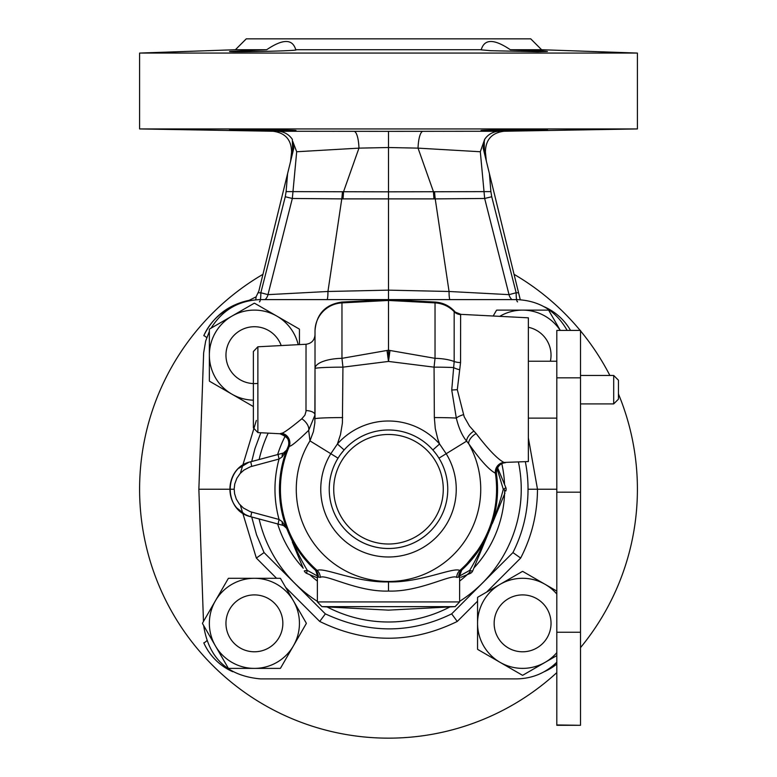 <?xml version="1.0" encoding="UTF-8"?>
<svg xmlns="http://www.w3.org/2000/svg" width="777" height="777" viewBox="0 0 777 777"><rect width="100%" height="100%" fill="white"/><g stroke="black" fill="none" stroke-linecap="round" stroke-linejoin="round"><path stroke-width="1.17" d="M484.333 152.001L484.256 141.385L483.236 148.397L520.269 299.728M483.799 150.719L484.042 151.709M484.294 152.748L484.459 153.39A9.479 6.313 -13.8 0 1 484.343 152.049L485.421 152.146C485.538 139.802 491.715 132.848 503.952 131.255L637.402 128.933L637.402 53.069L139.598 53.069L235.392 49.728L266.686 49.728C282.896 38.753 292.589 38.753 295.746 49.728L481.254 49.728C484.411 38.753 494.104 38.753 510.314 49.728L541.608 49.728L637.402 53.069M485.227 156.527L486.256 160.752M486.256 160.771L485.227 156.546M511.926 299.601A9.479 8.994 -89 0 1 509.022 294.638L449.057 291.482L435.227 198.883L484.663 198.475L509.022 294.638L516.161 292.774A9.479 1.593 -89 0 0 517.599 301.855M476.155 433.576C488.335 449.533 497.601 459.149 503.952 462.432L528.36 461.548L528.36 317.822L460.625 314.335L460.557 362.568L457.303 389.685L464.18 416.734L469.502 426.126L476.155 433.576A9.479 4.915 141.1 0 0 468.686 443.677C480.06 459.945 488.956 469.794 495.386 473.212L496.416 473.582A109.042 109.042 0 0 1 461.684 570.085L462.636 569.211L459.78 570.493C453.758 566.715 420.474 582.867 388.5 581.905C356.497 582.867 323.232 566.715 317.22 570.493L315.316 570.085A109.042 109.042 0 0 1 288.024 446.882A9.479 9.479 -157.1 0 0 288.034 446.853A9.479 9.479 -157.1 0 0 288.034 446.862A109.042 109.042 0 0 1 288.034 446.843L289.335 446.251C290.889 446.6 297.338 441.297 308.683 430.332L309.974 440.88L330.817 453.719L337.412 443.997L340.501 434.518L342.404 423.096L342.939 367.152L388.5 361.431L388.5 350.204L388.5 361.431L434.061 367.152L435.033 358.333A28.448 10.227 0 0 1 454.176 361.509L451.738 390.035L456.313 418.075C458.818 428.292 462.266 435.975 466.637 441.122L468.686 443.677A92.23 92.23 0 0 1 327.729 558.624A92.23 92.23 0 0 1 309.974 440.88L313.422 431.585L314.86 422.795L315.015 368.551A28.448 10.227 0 0 1 341.967 358.333L388.5 350.204L388.5 290.142L327.943 291.482L341.773 198.883A45.348 40.317 -35.9 0 0 343.016 198.883A47.407 13.627 95 0 0 343.541 191.725L388.5 191.832L388.5 290.142L449.057 291.482A9.479 1.593 -89 0 0 449.776 299.601M544.25 671.707A56.896 56.896 0 0 0 556.808 664.082M570.541 330.419A56.896 56.896 0 0 0 544.25 306.789M232.75 306.789A56.896 56.896 0 0 0 203.797 335.645L203.788 335.654M206.711 337.742A7.11 7.11 0 0 0 203.797 335.645L203.788 335.635C213.17 316.511 228.312 304.73 249.203 300.301L256.08 296.843A9.479 1.593 89 0 1 255.73 299.796M232.75 671.707A56.896 56.896 0 0 1 203.797 642.851A7.11 7.11 0 0 0 206.711 640.753M388.5 131.342L354.04 131.323A18.969 5.05 -90 0 1 358.955 148.135L388.5 147.513L388.5 191.832L388.5 131.342L499.242 131.264C505.157 131.255 505.157 131.255 499.242 131.264A18.969 18.192 90 0 0 484.663 139.345L484.12 142.366M235.392 49.728L246.27 38.85L530.73 38.85L541.608 49.728M481.031 49.835L490.831 50.699L537.694 51.748L547.396 51.457L542.793 50.971L510.314 49.728M266.686 49.728L229.594 51.457C227.778 52.447 302.729 50.855 295.746 49.728L295.969 49.835M354.04 131.323L277.758 131.264C271.843 131.255 271.843 131.255 277.758 131.264A18.969 18.192 -90 0 1 292.337 139.345L292.657 152.049L291.579 152.146C291.462 139.802 285.285 132.848 273.048 131.255L139.598 128.933L637.402 128.933M446.882 131.303L443.026 131.313M324.621 131.303L333.974 131.313M295.969 130.546C298.028 131.206 227.137 130.128 229.594 129.74C227.137 130.128 298.028 131.206 295.969 130.546C297.649 129.953 227.632 129.273 229.594 129.74M547.406 129.74C549.368 129.273 479.351 129.953 481.031 130.546C478.972 131.206 549.863 130.128 547.406 129.74M484.022 143.318L483.877 146.406M388.5 147.513L418.045 148.135L480.312 151.748L484.663 139.345M486.237 160.266L486.48 161.684M484.343 152.049C486.888 163.092 486.888 163.092 484.343 152.049M480.312 151.748L484.663 198.475L491.734 196.746L516.161 292.774L518.58 292.812M343.016 198.883L433.984 198.883A47.407 13.627 85 0 1 433.459 191.725A36.422 32.896 43.9 0 0 434.547 191.754L490.889 191.608L491.734 196.746M433.984 198.883A45.348 40.317 35.9 0 0 435.227 198.883A47.407 14.083 83.6 0 1 434.547 191.754M256.08 296.843L258.858 291.045L287.597 173.621L286.111 191.608L342.453 191.754A36.422 32.906 -43.9 0 0 343.541 191.725L358.955 148.135L296.688 151.748L292.337 198.475L267.978 294.638L327.943 291.482A9.479 1.593 -91 0 1 327.224 299.601M220.736 313.986L224.213 311.47M292.754 152.525L292.89 152.001M287.597 173.621L293.764 148.397L292.744 141.385L296.688 151.748M292.754 151.389L292.657 152.049C290.122 163.083 290.122 163.083 292.657 152.049A9.479 6.313 -166.2 0 1 292.55 153.39M292.657 152.049A9.479 6.313 13.8 0 1 292.56 153.322M290.831 159.984L291.045 159.032M514.053 274.33A248.902 248.902 0 0 1 580.147 330.419M580.506 330.866A248.902 248.902 0 0 1 609.877 375.466M618.443 393.949A248.902 248.902 0 0 1 580.506 647.629M556.808 672.62A248.902 248.902 0 0 1 188.209 637.023A248.902 248.902 0 0 1 262.947 274.33M388.5 191.832L433.459 191.725L418.045 148.135A18.969 5.05 90 0 1 422.96 131.323M286.111 191.608L285.266 196.746L292.337 198.475L341.773 198.883A47.407 14.083 96.4 0 0 342.453 191.754M285.266 196.746L260.839 292.774L267.978 294.638A9.479 8.994 -91 0 1 265.074 299.601M258.333 292.812L260.839 292.774A9.479 1.593 -91 0 1 259.401 301.855M203.642 625.495C208.615 658.129 227.544 675.922 260.421 678.884L516.579 678.884C532.187 678.632 545.59 673.076 556.808 662.227M234.168 489.248L198.863 489.248L203.477 621.474M251.709 516.977L256.556 534.848L264.063 552.583L256.342 558.061L240.365 505.235M556.808 489.248L537.49 489.248C537.354 513.714 531.75 536.654 520.658 558.061L512.937 552.583C522.96 532.663 527.991 511.548 528.03 489.248L537.49 489.248L528.36 437.859M501.796 463.626A116.152 116.152 0 0 1 504.555 484.489M504.652 489.996A116.152 116.152 0 0 1 473.931 567.948M470.104 571.911A116.152 116.152 0 0 1 459.615 581.089M317.385 581.089A116.152 116.152 0 0 1 309.8 574.679M303.069 567.948A116.152 116.152 0 0 1 277.642 523.931M277.642 454.564A116.152 116.152 0 0 1 285.324 435.887M518.434 462.062A132.75 132.75 0 0 1 459.615 601.34M449.941 606.924A132.75 132.75 0 0 1 327.059 606.924M317.385 601.34A132.75 132.75 0 0 1 259.12 518.968M259.12 459.528A132.75 132.75 0 0 1 268.191 433.129M525.33 461.703A139.578 139.549 180 0 1 528.03 489.248M512.937 552.583L451.651 613.879C410.635 633.877 368.541 633.877 325.349 613.879L319.726 621.445L285.635 587.363M325.349 613.879L264.063 552.583M251.709 461.519L254.963 448.582L260.829 432.74M567.142 330.419C556.011 310.761 539.151 300.495 516.579 299.601L260.421 299.601C238.908 300.359 222.475 309.877 211.101 328.147M198.863 489.248L203.652 352.797L205.682 340.996L209.363 331.4M256.342 420.435L240.365 473.261M451.651 613.879L457.274 621.445C411.441 643.822 365.598 643.822 319.726 621.445M288.034 446.843A109.042 109.042 0 0 0 288.024 446.882L287.752 447.513A318.395 309.479 -144.8 0 0 286.694 450.116C277.039 476.204 277.039 502.292 286.723 528.379L282.197 521.639L279.05 519.463L250.379 511.732L243.386 508.012L239.219 503.875L236.305 499.087L234.596 493.716L234.168 488.84L234.751 484.022L236.868 478.253L240.064 473.601L243.9 470.104L250.447 466.734L279.05 459.032L282.197 456.857L286.723 450.116A109.042 109.042 0 0 1 287.752 447.513L286.626 450.242L283.479 453.001L286.732 450L286.208 451.029M279.866 433.731A9.479 9.479 -157.1 0 1 288.034 446.853A109.042 109.042 0 0 0 315.316 570.085L314.471 569.308M314.607 569.444L314.355 569.201C315.248 569.026 316.258 571.338 317.385 576.155L318.317 577.117L320.279 577.379C325.582 573.698 357.342 592.113 388.5 591.064C419.629 592.123 451.418 573.698 456.721 577.379L458.683 577.117L459.615 576.155C461.47 570.24 462.48 567.929 462.636 569.211L461.645 570.124M278.331 524.116L250.757 516.724C223.378 510.8 223.378 467.696 250.757 461.771L283.527 452.991A4.74 2.38 75 0 0 282.197 456.857M286.732 528.496L287.752 530.973L286.732 528.496A4.74 1.641 -22.5 0 1 286.694 528.379L286.694 528.379A4.74 4.74 -75 0 0 285.295 526.408A4.74 4.74 -75 0 1 286.723 528.379L283.527 525.505A4.74 2.38 -75 0 1 282.197 521.639M286.499 527.884L287.752 530.963L286.645 528.263L283.479 525.495L279.118 524.32M286.645 528.263L283.479 525.495L282.07 525.116M277.01 523.756L278.564 524.174M250.388 461.868L283.479 453.001L286.732 450L286.14 451.136M288.131 446.62L287.762 447.513L288.131 446.62M292.317 541.987L303.205 568.259M288.102 446.688L287.645 447.785M459.615 575.98L469.658 570.405C475.291 561.149 481.827 548.008 489.248 530.973A109.042 109.042 0 0 0 495.707 469.337A109.042 109.042 0 0 1 489.248 530.973C496.027 513.714 500.709 499.805 503.273 489.248L497.057 468.531M287.325 529.933L287.752 530.973C295.299 548.251 301.826 561.392 307.342 570.405L317.385 575.98M467.705 574.465L470.143 573.455L469.658 570.405A4.74 0.767 22.5 0 0 472.707 570.891L490.141 528.787M287.752 530.973L289.19 534.382M505.283 462.752L505.303 462.742C504.788 461.8 496.241 464.442 496.416 473.572A9.479 9.479 -8.3 0 1 496.406 473.552A9.479 9.479 -8.3 0 1 505.215 462.752M460.761 314.277L454.176 311.684A28.448 28.322 180 0 0 435.033 302.894L435.033 358.333L389.996 350.485L388.5 361.431L387.004 350.485M463.403 414.685A9.479 3.157 162.8 0 0 456.313 418.075A28.448 1.253 180 0 0 434.343 417.579L434.061 367.152A28.448 1.399 180 0 1 453.438 367.55A9.479 2.554 -166.3 0 0 459.576 369.726M434.343 417.579L435.285 428.642L437.791 439.024L439.588 443.997L446.183 453.719L466.637 441.122A9.479 4.497 138.2 0 1 473.815 431.138M456.721 577.379A9.479 9.062 -71.8 0 1 459.78 570.493A108.081 108.081 0 0 0 495.386 473.212A9.479 9.091 107.4 0 1 503.952 462.432M499.096 471.309L505.778 487.432A4.74 4.74 0 0 1 505.778 491.064L503.273 489.248A4.74 0.767 -22.5 0 0 505.778 487.432L498.883 470.784M505.778 487.432L497.542 467.55L505.778 487.432M492.327 523.523L504.982 492.977M466.161 572.387L467.861 571.425M472.707 570.891A4.74 4.74 0 0 1 470.143 573.455L460.916 577.282M313.549 576.223L306.857 573.455A4.74 4.74 0 0 1 304.293 570.891L307.342 570.405A4.74 0.767 112.5 0 0 306.857 573.455L317.385 577.816M306.857 573.455L315.073 576.864M315.316 570.085A9.479 9.256 -47.8 0 1 318.317 577.117M306.031 410.577A9.479 4.361 0 0 1 315.015 414.928L308.683 430.332A9.479 5.07 46.1 0 0 301.806 418.793L304.905 415.151L305.992 411.412L306.031 344.26L257.877 346.785L257.877 432.585L279.798 433.741L281.429 433.265A9.479 8.868 68 0 1 289.335 446.251A108.081 108.081 0 0 0 317.22 570.493A9.479 9.062 -108.2 0 1 320.279 577.379M496.416 473.582A109.042 109.042 0 0 1 461.684 570.085A9.479 9.256 -132.2 0 0 458.683 577.117M388.5 350.204L389.996 350.485M340.85 454.011L344.133 449.951A59.266 59.266 0 0 1 432.867 449.951L436.15 454.011M437.529 455.953L438.956 458.168A59.266 59.266 0 0 1 388.5 548.513A59.266 59.266 0 0 0 447.756 489.918A59.266 59.266 0 0 0 389.85 430.002A59.266 59.266 0 0 0 329.244 488.568A59.266 59.266 0 0 0 388.5 548.513A59.266 59.266 0 0 1 338.044 458.168L339.335 456.157M454.885 311.655C449.553 305.788 442.939 302.593 435.033 302.049L435.033 302.894L388.5 300.456L341.967 302.894L341.967 302.049C325.485 304.409 316.501 313.869 315.015 330.458L315.015 331.177A28.448 28.322 0 0 1 341.967 302.894L341.967 358.333L342.939 367.152A28.448 1.399 180 0 0 315.015 368.551L315.015 418.832A28.448 1.253 0 0 1 342.657 417.579M306.031 344.26C311.528 343.473 314.52 340.316 315.015 334.79L315.015 414.015M281.429 433.265C282.915 433.566 289.704 428.739 301.806 418.793M253.38 388.898L253.38 427.068L253.38 351.515L257.877 346.785M250.388 516.618L283.527 525.505L286.723 528.379L283.527 525.505L278.069 524.038L279.05 519.463C273.601 499.32 273.601 479.176 279.05 459.032L278.069 454.448L283.527 452.991A4.74 4.74 0 0 0 286.723 450.116C287.441 450.155 286.373 451.116 283.527 452.991A4.74 4.74 0 0 0 286.723 450.116L286.645 450.233M248.465 516.006L246.105 515.034M245.231 514.607L236.422 507.643M239.044 468.152L248.465 462.49M613.694 375.466L618.443 380.206L618.443 399.164L613.694 403.904L613.694 375.466L580.506 375.466M556.808 361.237L528.36 361.237M580.506 724.951L580.506 330.419L556.808 330.419L556.808 725.31L580.506 725.31L556.808 724.951M522.6 594.9A28.448 28.448 0 0 0 497.96 637.567A28.448 28.448 0 0 0 547.231 637.567A28.448 28.448 0 0 0 522.6 594.9M556.808 594.046A45.037 45.037 0 0 0 545.114 584.333L522.756 571.425A51.913 51.913 0 0 0 522.435 571.425L477.719 597.241A51.913 51.913 0 0 0 477.554 597.523L477.554 623.339A45.037 45.037 0 0 0 500.077 662.344L477.719 649.436A51.913 51.913 0 0 1 477.554 649.164L477.554 623.339A45.037 45.037 0 0 1 545.114 584.333L556.808 591.083M556.808 655.603L545.114 662.344A45.037 45.037 0 0 1 500.077 662.344L522.435 675.252A51.913 51.913 0 0 0 522.756 675.252L545.114 662.344A45.037 45.037 0 0 0 556.808 652.641M282.847 623.339A28.448 28.448 0 0 0 240.18 598.708A28.448 28.448 0 0 0 240.18 647.979A28.448 28.448 0 0 0 282.847 623.339M254.4 578.302A45.037 45.037 0 0 0 215.394 600.825L228.302 578.467A51.913 51.913 0 0 1 228.584 578.302L254.4 578.302A45.037 45.037 0 0 1 293.405 645.862L280.497 668.22A51.913 51.913 0 0 1 280.225 668.385L254.4 668.385A45.037 45.037 0 0 1 215.394 600.825L202.486 623.183A51.913 51.913 0 0 0 202.486 623.504L228.302 668.22A51.913 51.913 0 0 0 228.584 668.385L254.4 668.385A45.037 45.037 0 0 0 293.405 645.862L306.313 623.504A51.913 51.913 0 0 0 306.313 623.183L280.497 578.467A51.913 51.913 0 0 0 280.225 578.302L254.4 578.302M254.4 383.595A28.448 28.448 0 0 0 257.877 383.382M281.187 345.561A28.448 28.448 0 0 0 226.078 357.721A28.448 28.448 0 0 0 253.38 383.576M298.203 344.667A45.037 45.037 0 0 0 276.923 316.142L299.281 329.05A51.913 51.913 0 0 1 299.446 329.331L299.446 344.599M231.886 316.142A45.037 45.037 0 0 1 276.923 316.142L254.565 303.234A51.913 51.913 0 0 0 254.244 303.234L231.886 316.142A45.037 45.037 0 0 0 231.886 394.153L209.528 381.245A51.913 51.913 0 0 1 209.363 380.963L209.363 329.331A51.913 51.913 0 0 1 209.528 329.05L231.886 316.142M253.38 400.174A45.037 45.037 0 0 1 231.886 394.153L253.38 406.565M550.378 361.237A28.448 28.448 0 0 0 528.36 327.292M493.201 315.986L496.503 310.276A51.913 51.913 0 0 1 496.775 310.11L522.6 310.11A45.037 45.037 0 0 1 560.236 330.419M560.324 330.419L548.698 310.276A51.913 51.913 0 0 0 548.416 310.11L522.6 310.11A45.037 45.037 0 0 0 499.766 316.326M489.403 173.621L490.889 191.608M256.342 558.061L276.573 578.302M457.274 621.445L477.554 601.165M486.616 592.103L520.658 558.061M286.723 450.116A109.042 109.042 0 0 1 287.752 447.513L286.703 450.155M460.557 362.568A9.479 3.409 180 0 1 454.176 361.509L454.176 311.684A9.479 9.441 180 0 0 460.557 314.607M451.738 390.035L457.303 389.685M446.183 453.719A67.745 67.745 0 0 1 344.464 540.724A67.745 67.745 0 0 1 330.817 453.719L338.044 458.168A59.266 59.266 0 0 0 388.5 548.513A59.266 59.266 0 0 0 447.756 489.918A59.266 59.266 0 0 0 389.85 430.002A59.266 59.266 0 0 0 329.244 488.568A59.266 59.266 0 0 0 440.238 518.142A59.266 59.266 0 0 0 438.956 458.168L446.183 453.719M455.118 606.652L321.882 606.652L388.5 610.139L455.118 606.652L459.615 601.913L459.615 576.155M321.882 606.652L317.385 601.913L459.615 601.913M388.5 581.905L388.5 591.064M432.867 449.951L439.588 443.997A68.25 68.25 0 0 0 337.412 443.997L344.133 449.951M388.5 544.017A54.769 54.769 0 0 0 443.269 489.869A54.769 54.769 0 0 0 389.743 434.489A54.769 54.769 0 0 0 333.731 488.626A54.769 54.769 0 0 0 388.5 544.017M251.738 512.14L250.757 516.724C220.833 507.634 225.233 466.812 250.757 461.771L251.738 466.346M580.506 632.245L556.808 632.245M580.506 377.836L556.808 377.836M580.506 492.181L556.808 492.181M486.46 161.567L486.315 160.975M486.217 160.577L485.013 155.691M486.266 160.402L485.421 152.146M341.967 302.049L388.5 299.601L435.033 302.049M291.579 152.146L290.53 161.645M290.54 161.606L290.715 160.868M290.792 160.548L290.549 161.548M290.326 162.354L290.511 161.703M139.598 128.933L139.598 53.069M216.268 317.871L215.278 318.842M210.888 323.844L209.052 326.34M476.893 560.8L486.567 536.936M482.546 544.444L461.664 570.104M279.681 482.206L279.487 486.684M279.458 488.461L279.516 492.909M299.475 559.265L297.067 553.447M317.385 601.913L317.385 576.155M257.877 432.585L253.38 427.855M288.034 446.853C291.181 441.559 288.432 437.189 279.798 433.741M315.015 331.177L315.015 368.551M580.506 403.904L613.694 403.904M528.36 418.133L556.808 418.133"/></g></svg>
